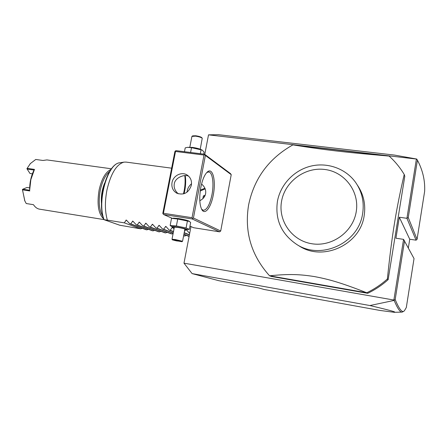 <?xml version="1.0" encoding="UTF-8"?>
<svg xmlns="http://www.w3.org/2000/svg" width="447" height="447" viewBox="0 0 447 447"><rect width="100%" height="100%" fill="white"/><g stroke="black" fill="none" stroke-linecap="round" stroke-linejoin="round"><path stroke-width="0.67" d="M394.209 300.205L395.176 299.524C399.361 309.648 402.462 313.347 404.49 310.609L406.306 307.542L414.034 258.567L403.563 239.363L393.868 300.038L394.137 300.423L369.898 305.541C397.428 312.062 395.159 312.056 394.332 312.313L380.045 310.453L264.132 289.477L258.416 287.857L218.823 280.705L192.093 273.592L183.985 263.177L190.981 226.562M204.776 154.394L208.509 134.849L218.438 134.687L394.438 155.075L416.716 159.043L417.414 160.155L408.251 217.577L417.068 239.329L424.644 191.31C425.158 180.588 422.745 170.201 417.414 160.155M208.509 134.849L416.749 159.082M393.868 300.038L183.985 263.177M416.392 159.054L406.926 218.309L399.305 217.236L395.93 238.217L403.563 239.363M189.953 226.109L193.596 227.713L219.589 231.842L220.712 231.015L231.228 174.665L230.473 173.581L204.553 154.226L176.096 150.661L175.302 150.997L175.515 151.46L163.429 213.275L163.015 213.822L162.814 213.297L174.883 151.589L175.302 150.997M404.798 176.235L388.141 279.649L387.387 278.967C389.583 257.343 391.924 238.905 394.422 223.64C396.88 208.263 400.149 191.875 404.228 174.486L404.798 176.235M367.719 293.305L366.752 292.768L269.552 275.793L271.441 276.481L367.719 293.305C375.162 289.734 381.967 285.186 388.141 279.649M369.898 305.541L192.093 273.592M417.068 239.329L416.068 240.179L409.737 239.234L399.305 217.236M408.362 247.884L409.737 239.234M416.068 240.179L406.926 218.309L408.251 217.577M394.137 300.423C397.657 308.659 400.339 312.554 402.177 312.101L403.619 311.369M404.557 240.721L395.176 299.524M183.449 193.909L184.142 190.83C185.164 185.343 185.376 180.281 184.784 175.632M204.553 154.226L205.38 155.427L231.228 174.665M220.712 231.015L193.422 218.024L205.38 155.427M200.815 187.422C202.335 179.973 204.452 174.878 207.168 172.145C212.694 166.619 216.186 180.677 213.269 194.993C211.079 207.302 205.1 215.376 201.876 209.704C199.479 204.966 199.127 197.535 200.815 187.422M193.422 218.024L192.182 218.957L219.589 231.842M172.352 218.371L163.613 214.526L192.182 218.957M174.263 227.601L171.894 226.785L170.156 225.422L171.492 218.538L173.676 218.125L178.537 218.549C183.773 219.438 187.232 220.276 188.913 221.075L190.645 222.5L189.338 229.35L184.801 229.618M163.613 214.526L163.015 213.822M163.429 213.275L192.031 217.695L204.011 155.042L204.799 154.701M204.011 155.042L175.515 151.46M172.017 182.583C173.14 175.66 181.571 171.374 187.075 174.978C190.573 177.353 192.003 180.795 191.355 185.287C188.701 192.853 183.846 195.49 176.783 193.199C172.933 190.875 171.346 187.332 172.017 182.583M192.031 217.695L192.623 218.404M188.612 176.157C184.164 174.012 174.995 177.783 174.285 183.857C173.66 187.595 174.995 190.914 178.28 193.814M184.091 193.713L184.756 190.774C185.784 185.226 185.952 180.175 185.254 175.621M186.997 192.204L187.159 191.115C187.679 188.209 189.137 185.751 191.54 183.745M201.563 184.047C204.838 186.829 206.184 190.064 205.592 193.752C204.994 196.769 203.067 199.083 199.803 200.692M206.799 172.508L208.727 171.95C212.571 172.196 214.13 183.767 211.973 194.663C209.816 204.704 206.927 209.917 203.318 210.302L201.608 209.224M204.916 188.254L200.373 190.031M200.239 191.003L205.167 188.874M205.19 195.199L203.374 195.942L202.86 198.669M203.374 195.942L204.514 196.607M172.184 218.399L177.727 219.024L189.528 221.461M170.156 225.422L176.386 225.97L177.727 219.024M171.894 226.785C171.486 226.372 173.157 226.45 176.9 227.02C183.952 228.283 187.399 229.194 187.254 229.747M182.566 241.263L184.89 229.166C184.315 228.713 181.951 228.121 177.8 227.394L174.352 227.137L172.011 239.234L175.447 239.57L182.566 241.263L181.918 241.71L175.531 240.173L172.441 239.888L181.918 241.71M176.386 225.97L186.075 227.959L189.338 229.35M186.075 227.959L187.405 221.03M172.441 239.888L172.011 239.234M176.559 240.899L180.705 241.363L174.296 240.073L173.682 240.195L176.559 240.899L176.738 240.48M180.063 241.486L179.7 241.117M173.682 240.195L174.408 240.095M203.726 154.126L204.106 152.125L202.402 150.27L201.061 149.829L200.317 153.695M190.59 152.477L191.517 147.678L201.061 149.829M184.471 151.712L185.214 147.873L187.472 147.342L191.517 147.678M187.472 147.342L192.288 147.381C196.529 147.979 199.725 148.84 201.871 149.957L202.335 150.231M189.83 147.18L191.908 136.441L195.412 136.145C198.965 136.67 201.245 137.38 202.24 138.279L200.234 149.214M202.24 138.279L201.82 137.687C200.927 136.877 198.876 136.234 195.68 135.765L192.674 135.866L192.07 136.257M404.228 174.486C400.087 167.591 395.059 161.456 389.147 156.087L292.902 144.873C268.876 158.4 254.108 178.431 248.605 204.955C244.246 231.758 251.231 255.371 269.552 275.793C289.863 273.72 300.702 274.436 314.319 276.559C328.204 279.174 340.038 282.28 366.752 292.768C374.273 289.159 381.151 284.56 387.387 278.967M357.477 185.287C363.607 194.378 365.842 204.469 364.188 215.555C360.383 244.615 323.444 261.624 299.624 246.247L298.244 245.397M389.147 156.087C361.657 153.734 349.705 152.5 335.909 150.918C322.46 149.315 311.928 147.912 292.902 144.873M277.414 201.407C280.414 184.7 293.835 170.38 310.581 166.189C327.316 161.998 345.883 168.536 355.767 182.633C362.254 192.204 364.495 202.826 362.483 214.493C357.952 243.526 320.957 260.07 297.121 244.705C281.515 234.351 274.944 219.918 277.414 201.407M281.571 201.206C277.928 220.673 291.785 240.67 311.844 243.744C331.842 247.113 353.001 232.06 356.22 211.766C359.74 191.512 344.62 171.749 324.695 169.463C304.815 166.876 284.923 181.694 281.571 201.206M142.14 228.277L140.76 228.842L124.272 222.846L107.369 220.114C104.894 211.582 104.766 201.491 106.984 189.841C110.862 173.514 116.527 164.278 123.981 162.132L125.987 162.082L171.642 168.178M140.76 228.842L119.762 225.227M107.369 220.114L104.196 219.756L119.841 225.26M123.981 162.132L119.802 162.792C107.682 163.289 96.775 201.915 104.123 219.728L104.196 219.756M104.123 219.728L103.816 219.388C96.647 201.485 107.09 163.641 119.802 162.792M101.514 203.955C100.854 196.73 101.899 189.757 104.648 183.041M109.627 171.547C105.419 174.945 102.313 181.113 100.318 190.064C98.267 201.67 99.133 210.448 102.911 216.404M111.04 169.407C105.721 171.799 101.754 178.593 99.15 189.779C96.809 204 98.306 213.694 103.631 218.862M34.469 169.402L30.843 179.66L29.653 190.266C29.563 182.912 31.016 176.179 34.011 170.056L27.138 169.072L26.926 168.687L27.155 168.357L34.469 169.402L34.011 170.056M111.493 168.798L46.907 159.914L42.968 160.467L35.738 159.467L30.34 163.602L27.155 168.357M29.82 190.953L22.501 189.83L24.781 200.832L26.228 203.525L33.469 204.687C35.184 207.279 37.213 208.777 39.559 209.168L103.939 219.589M30.48 163.434L26.926 168.687M27.138 169.072L30.01 173.486L32.368 173.827M29.658 187.885L26.982 187.477L22.775 189.21L29.653 190.266M22.501 189.83L22.775 189.21M24.853 200.994L22.411 189.483M148.343 229.272L146.94 229.847L146.018 229.697L129.759 223.735L126.317 220.053L124.272 222.846M154.578 230.272L153.159 230.864L152.226 230.713L136.24 224.785L132.809 221.097L130.725 223.891L129.759 223.735M160.853 231.278L159.406 231.887L158.473 231.73L142.761 225.836L139.335 222.142L137.212 224.942L136.24 224.785M167.167 232.289L165.692 232.909L164.753 232.758L149.326 226.897L145.906 223.198L143.738 225.998L142.761 225.836M173.129 233.474L172.011 233.943L171.067 233.792L155.925 227.97L152.516 224.254L150.309 227.059L149.326 226.897M186.326 235.357L184.767 236.027L183.616 235.792M189.668 233.429L186.343 229.758M184.449 231.445L185.745 229.719M173.995 228.993L172.866 227.685L172.151 227.568L170.251 230.283L169.245 230.121L165.854 226.394L163.563 229.205L162.568 229.043L159.166 225.322L156.914 228.126L155.925 227.97M130.725 223.891L146.94 229.847M137.212 224.942L153.159 230.864M143.738 225.998L159.406 231.887M150.309 227.059L165.692 232.909M156.914 228.126L172.011 233.943M162.568 229.043L173.185 233.178M163.563 229.205L173.224 232.971M169.245 230.121L173.453 231.781M170.251 230.283L173.497 231.568M183.656 235.586L184.767 236.027M183.89 234.379L189.087 236.463M183.929 234.161L189.131 236.245M184.175 232.887L189.366 234.999M184.22 232.658L189.411 234.776M119.975 225.294L104.291 219.779M126.803 220.483L125.925 220.153M133.295 221.528L132.407 221.192M139.827 222.584L138.933 222.243M146.404 223.645L145.493 223.293M153.014 224.712L152.097 224.355M159.668 225.785L158.741 225.417M166.362 226.869L165.424 226.489M173.101 227.959L172.151 227.568M186.695 230.155L185.723 229.747M394.332 312.313L402.177 312.101M180.661 241.352L174.33 240.078M299.624 246.247L297.121 244.705M30.033 163.943L30.34 163.602M24.781 200.832L24.585 200.412"/></g></svg>
